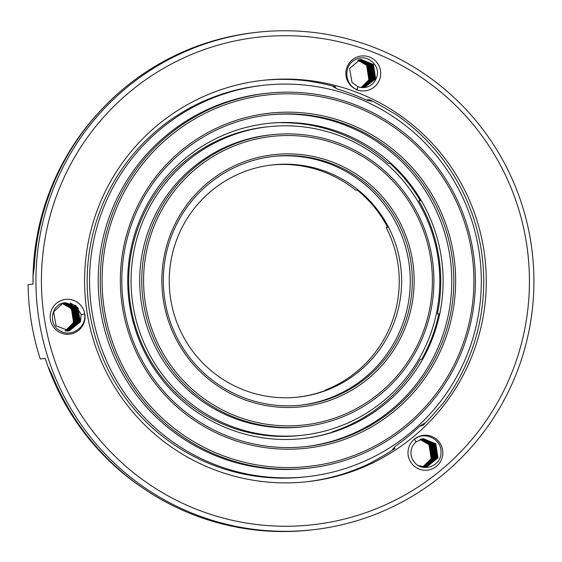 <?xml version="1.0" encoding="UTF-8"?>
<svg xmlns="http://www.w3.org/2000/svg" width="562" height="562" viewBox="0 0 562 562"><rect width="100%" height="100%" fill="white"/><g stroke="black" fill="none" stroke-linecap="round" stroke-linejoin="round"><path stroke-width="0.84" d="M260.354 127.834A155.189 154.36 83.6 0 0 132.52 302.103A155.189 154.36 83.6 0 0 302.735 435.199A155.189 154.36 83.6 0 0 438.838 263.775A155.189 154.36 83.6 0 0 268.137 126.759A155.189 154.36 83.6 0 0 260.354 127.834M268.137 126.759L265.749 127.026A155.189 154.36 83.6 0 0 257.965 128.101A155.189 154.36 83.6 0 0 130.131 302.37A155.189 154.36 83.6 0 0 300.34 435.466L302.735 435.199M271.46 134.782L269.409 135.013A146.844 146.064 83.6 0 0 262.047 136.025A146.844 146.064 83.6 0 0 141.083 300.93A146.844 146.064 83.6 0 0 302.145 426.867L304.19 426.642A146.844 146.064 83.6 0 0 432.979 264.428A146.844 146.064 83.6 0 0 271.46 134.782A146.844 146.064 83.6 0 0 264.091 135.8A146.844 146.064 83.6 0 0 143.134 300.698A146.844 146.064 83.6 0 0 304.19 426.642M264.533 137.423A145.179 144.406 83.6 0 0 176.32 372.599A145.179 144.406 83.6 0 0 423.13 332.044A145.179 144.406 83.6 0 0 264.533 137.423M267.498 155.541A126.822 126.148 83.6 0 0 190.441 360.98A126.822 126.148 83.6 0 0 406.045 325.553A126.822 126.148 83.6 0 0 267.498 155.541M267.596 157.205A125.15 124.49 83.6 0 0 164.511 297.748A125.15 124.49 83.6 0 0 301.773 405.083A125.15 124.49 83.6 0 0 411.539 266.838A125.15 124.49 83.6 0 0 273.877 156.341A125.15 124.49 83.6 0 0 267.596 157.205M300.747 405.195A125.15 124.49 83.6 0 0 409.487 267.062A125.15 124.49 83.6 0 0 272.851 156.461M266.557 165.706A116.805 116.186 83.6 0 0 170.342 296.877A116.805 116.186 83.6 0 0 298.457 397.06A116.805 116.186 83.6 0 0 400.896 268.025A116.805 116.186 83.6 0 0 272.415 164.898A116.805 116.186 83.6 0 0 266.557 165.706M297.986 397.109A116.805 116.186 83.6 0 0 326.613 389.993L325.166 390.154A116.805 116.186 83.6 0 0 386.164 227.533L387.611 227.371A116.805 116.186 83.6 0 0 357.221 190.075L355.767 190.237A116.805 116.186 83.6 0 0 271.221 165.038M387.492 227.132A8.346 8.297 -96.4 0 1 386.164 227.533M257.789 96.257A186.893 185.903 83.6 0 0 144.23 399.013A186.893 185.903 83.6 0 0 461.964 346.803A186.893 185.903 83.6 0 0 257.789 96.257M257.354 94.627A188.565 187.56 83.6 0 0 102.031 306.374A188.565 187.56 83.6 0 0 308.84 468.097A188.565 187.56 83.6 0 0 474.216 259.806A188.565 187.56 83.6 0 0 266.81 93.32A188.565 187.56 83.6 0 0 257.354 94.627M266.81 93.32L264.758 93.552A188.565 187.56 83.6 0 0 255.303 94.859A188.565 187.56 83.6 0 0 99.98 306.606A188.565 187.56 83.6 0 0 306.796 468.329L308.84 468.097M253.617 86.66A196.904 195.857 83.6 0 0 91.416 307.779A196.904 195.857 83.6 0 0 307.379 476.653A196.904 195.857 83.6 0 0 480.074 259.145A196.904 195.857 83.6 0 0 263.487 85.298A196.904 195.857 83.6 0 0 253.617 86.66M263.487 85.298L261.098 85.564A196.904 195.857 83.6 0 0 251.228 86.934A196.904 195.857 83.6 0 0 89.028 308.046A196.904 195.857 83.6 0 0 304.99 476.927L307.379 476.653M438.796 313.996A8.346 8.297 -96.4 0 0 437.377 313.975L438.831 313.814A158.526 157.683 83.6 0 1 421.809 359.188L420.355 359.35A158.526 157.683 83.6 0 1 332.17 431.932A8.346 8.297 -96.4 0 1 332.339 432.185M437.377 313.975A158.526 157.683 83.6 0 0 418.852 200.845A8.346 8.297 -96.4 0 0 420.137 200.395M418.852 200.845L420.306 200.683A158.526 157.683 83.6 0 0 389.705 163.128L388.251 163.289A158.526 157.683 83.6 0 0 281.541 122.734A8.346 8.297 -96.4 0 0 281.576 122.593M302.637 438.571A158.526 157.683 83.6 0 0 333.624 431.771L332.17 431.932M267.294 123.492A158.526 157.683 83.6 0 1 282.988 122.572L281.541 122.734M259.82 124.539A158.526 157.683 83.6 0 0 129.232 302.553A158.526 157.683 83.6 0 0 303.101 438.515A158.526 157.683 83.6 0 0 442.132 263.402A158.526 157.683 83.6 0 0 267.765 123.443A158.526 157.683 83.6 0 0 259.82 124.539M305.398 446.649A166.872 165.98 83.6 0 0 450.724 262.44A166.872 165.98 83.6 0 0 268.2 114.999M260.859 116.039A166.872 165.98 83.6 0 0 123.401 303.424A166.872 165.98 83.6 0 0 306.423 446.537A166.872 165.98 83.6 0 0 452.775 262.208A166.872 165.98 83.6 0 0 269.226 114.88A166.872 165.98 83.6 0 0 260.859 116.039M260.761 114.374A168.537 167.645 83.6 0 0 158.351 387.394A168.537 167.645 83.6 0 0 444.879 340.312A168.537 167.645 83.6 0 0 260.761 114.374M45.606 359.68L45.606 359.68A248.636 247.315 83.6 0 0 143.977 488.828M32.989 282.63L32.989 282.63A248.636 247.315 83.6 0 1 101.448 109.632M332.395 85.972A19.579 19.473 83.6 0 0 339.181 89.618A200.241 199.18 -96.4 0 1 365.026 99.439A19.579 19.473 83.6 0 0 372.508 101.223M425.223 423.102A19.579 19.473 83.6 0 0 418.697 427.183A200.241 199.18 -96.4 0 1 397.334 444.76A19.579 19.473 83.6 0 0 392.065 450.387M357.622 60.232A14.183 14.106 -96.4 0 1 360.811 87.461M357.966 60.106L367.148 65.22L369.325 79.228L368.82 79.284L366.635 65.276L357.713 60.197M361.373 87.539L370.014 79.151L367.836 65.143L358.296 59.994M361.724 87.574L370.695 79.073L368.517 65.066L358.633 59.888M362.068 87.602L371.377 79.003L369.199 64.988L358.97 59.79M362.413 87.616L372.058 78.926L369.88 64.911L359.301 59.705M362.764 87.63L372.739 78.849L370.562 64.834L359.638 59.621M363.108 87.63L373.428 78.771L371.243 64.763L359.975 59.551M363.452 87.623L374.109 78.694L371.932 64.686L360.319 59.495M363.79 87.609L374.791 78.617L372.613 64.609L360.656 59.439M364.134 87.581L375.472 78.54L373.294 64.532L360.994 59.396M364.471 87.546L376.154 78.462C382.223 65.958 366.319 52.533 354.959 59.86C343.031 65.789 344.724 85.206 357.186 89.646L357.98 86.71A14.183 14.106 83.6 0 0 376.154 78.462M361.113 87.503L369.501 79.214L367.323 65.199L358.05 60.078M361.464 87.546L370.182 79.137L368.005 65.122L358.38 59.965M361.809 87.581L370.864 79.059L368.686 65.044L358.718 59.86M362.153 87.609L371.545 78.982L369.367 64.974L359.048 59.769M362.504 87.623L372.227 78.905L370.049 64.897L359.385 59.684M362.848 87.63L372.915 78.828L370.737 64.82L359.722 59.607M363.192 87.63L373.597 78.75L371.419 64.742L360.059 59.537M363.537 87.616L374.278 78.673L372.1 64.665L360.404 59.481M363.874 87.602L374.959 78.596L372.782 64.588L360.741 59.424M364.218 87.574L375.641 78.518L373.463 64.511L360.375 59.481L349.578 68.452L351.988 82.431L357.98 86.71L356.919 90.068M419.856 439.596A14.183 14.106 -96.4 0 1 422.722 466.889M423.053 466.931L431.679 458.55L429.494 444.542L420.313 439.428M423.404 466.966L432.361 458.473L430.183 444.465L420.643 439.308M423.748 466.994L433.042 458.395L430.864 444.387L420.98 439.203M424.099 467.008L433.724 458.318L431.546 444.31L421.317 439.112M424.443 467.022L434.405 458.241L432.227 444.233L421.648 439.02M424.788 467.022L435.086 458.163L432.909 444.156L421.985 438.943M424.036 467.184L424.746 467.085L435.775 458.093L433.597 444.078L422.322 438.873M424.732 467.106L425.434 467.008L436.456 458.016L434.278 444.001L422.666 438.81M423.088 438.746L435.128 443.91L437.306 457.918L426.284 466.91L425.399 467.029L426.115 466.931L437.138 457.939L434.96 443.924L423.003 438.76M419.4 466.102L426.797 466.853L437.819 457.861L435.641 443.854L423.348 438.711M416.126 441.816A14.183 14.106 83.6 0 0 414.159 461.774C421.992 473.26 441.577 466.081 441.001 452.466C441.922 439.055 424.422 430.745 414.447 439.322L416.126 441.816L423.432 438.704L435.81 443.832L437.995 457.84L426.965 466.832L426.08 466.952M422.793 466.896L431.166 458.606L428.989 444.598L420.067 439.519M423.137 466.938L431.848 458.529L429.67 444.521L420.397 439.393M423.488 466.973L432.529 458.452L430.352 444.444L420.727 439.287M423.839 467.001L433.211 458.374L431.033 444.366L421.064 439.182M424.184 467.015L433.892 458.304L431.714 444.289L421.402 439.084M424.535 467.022L434.581 458.227L432.403 444.212L421.732 438.999M423.53 467.24L424.233 467.141L435.262 458.149L433.084 444.135L422.069 438.922M424.219 467.163L424.921 467.064L435.943 458.072L433.766 444.064L422.413 438.859M424.886 467.085L425.603 466.987L436.625 457.995L434.447 443.987L422.75 438.796M418.521 465.631L426.249 466.931M366.129 90.7A17.52 17.429 -96.4 0 1 345.869 73.186A17.52 17.429 -96.4 0 1 366.515 56.193A17.52 17.429 -96.4 0 1 366.129 90.7M428.244 470.043A17.52 17.429 -96.4 0 1 414.363 439.196A17.52 17.429 -96.4 0 1 441.296 445.547A17.52 17.429 -96.4 0 1 428.244 470.043M81.174 314.523L75.765 305.51L64.96 302.813C51.247 303.81 47.735 324.393 59.825 330.667C71.002 338.127 86.962 327.007 84.616 313.975L81.174 314.523L80.401 321.836L69.379 330.828L56.059 325.82L53.657 311.84L62.923 303.213M65.199 330.892L73.573 322.602L71.395 308.587L62.122 303.466M65.55 330.934L74.254 322.525L72.076 308.51L62.459 303.354M65.902 330.962L74.936 322.447L72.758 308.44L62.789 303.248M66.246 330.99L75.624 322.37L73.446 308.362L63.134 303.157M66.597 331.004L76.306 322.293L74.128 308.285L63.485 303.073M66.941 331.011L76.987 322.216L74.809 308.208L63.843 302.995M67.285 331.011L77.668 322.138L75.491 308.131L64.216 302.925M67.63 331.004L78.35 322.061L76.172 308.053L64.623 302.855M67.974 330.983L79.038 321.984L76.861 307.976L65.073 302.792M68.318 330.962L79.72 321.914L77.542 307.899L65.424 302.742M61.806 303.578A14.183 14.106 -96.4 0 1 65.009 330.863M65.459 330.92L74.086 322.539L71.908 308.531L62.375 303.382M65.81 330.955L74.767 322.469L72.589 308.454L62.705 303.276M66.161 330.983L75.449 322.391L73.271 308.376L63.042 303.178M66.506 331.004L76.137 322.314L73.952 308.299L63.394 303.094M66.857 331.011L76.818 322.237L74.641 308.229L63.752 303.009M67.201 331.011L77.5 322.159L75.322 308.152L64.117 302.939M67.545 331.004L78.181 322.082L76.003 308.074L64.518 302.876M67.89 330.99L78.863 322.005L76.685 307.997L64.988 302.806M68.234 330.969L79.544 321.928L77.366 307.92L65.332 302.756M68.578 330.934L80.233 321.85L78.055 307.843L70.369 302.995M70.426 334.06A17.52 17.429 -96.4 0 1 50.397 319.595A17.52 17.429 -96.4 0 1 64.763 299.483A17.52 17.429 -96.4 0 1 84.792 313.947A17.52 17.429 -96.4 0 1 70.426 334.06M257.024 32.294L254.979 32.519A250.301 248.973 83.6 0 0 34.247 267.414L33.088 275.851A250.301 248.973 -96.4 0 0 33.053 284.126L28.1 284.681A250.301 248.973 -96.4 0 0 40.267 358.97L45.213 358.416A250.301 248.973 -96.4 0 0 47.911 366.312L51.725 374.025A250.301 248.973 83.6 0 0 310.772 530.008L312.823 529.776A250.301 248.973 -96.4 0 1 37.499 308.784A250.301 248.973 -96.4 0 1 257.024 32.294A250.301 248.973 -96.4 0 1 320.347 33.334A250.301 248.973 -96.4 0 1 533.9 278.773A250.301 248.973 -96.4 0 1 325.37 528.048A250.301 248.973 -96.4 0 1 312.823 529.776M306.662 481.767A201.913 200.838 83.6 0 0 370.864 462.863L377.404 459.154A201.913 200.838 83.6 0 0 395.079 448.371L393.344 448.56M420.123 425.954L422.659 425.673A201.913 200.838 83.6 0 0 436.702 410.33L442.73 403.692A201.913 200.838 83.6 0 0 395.248 114.058L387.408 109.611A201.913 200.838 83.6 0 0 369.262 99.607L366.22 99.945M333.954 87.138L335.893 86.927A201.913 200.838 83.6 0 0 315.633 82.347L308.264 81.019A201.913 200.838 83.6 0 0 261.653 80.471M325.075 523.046A245.299 243.992 83.6 0 0 474.124 125.684A245.299 243.992 83.6 0 0 57.099 194.206A245.299 243.992 83.6 0 0 325.075 523.046M252.809 81.722A201.913 200.838 83.6 0 0 86.485 308.461A201.913 200.838 83.6 0 0 307.941 481.634A201.913 200.838 83.6 0 0 485.02 258.59A201.913 200.838 83.6 0 0 262.932 80.324A201.913 200.838 83.6 0 0 252.809 81.722M78.75 320.86L77.556 310.126M368.82 79.284L369.389 79.488"/></g></svg>

